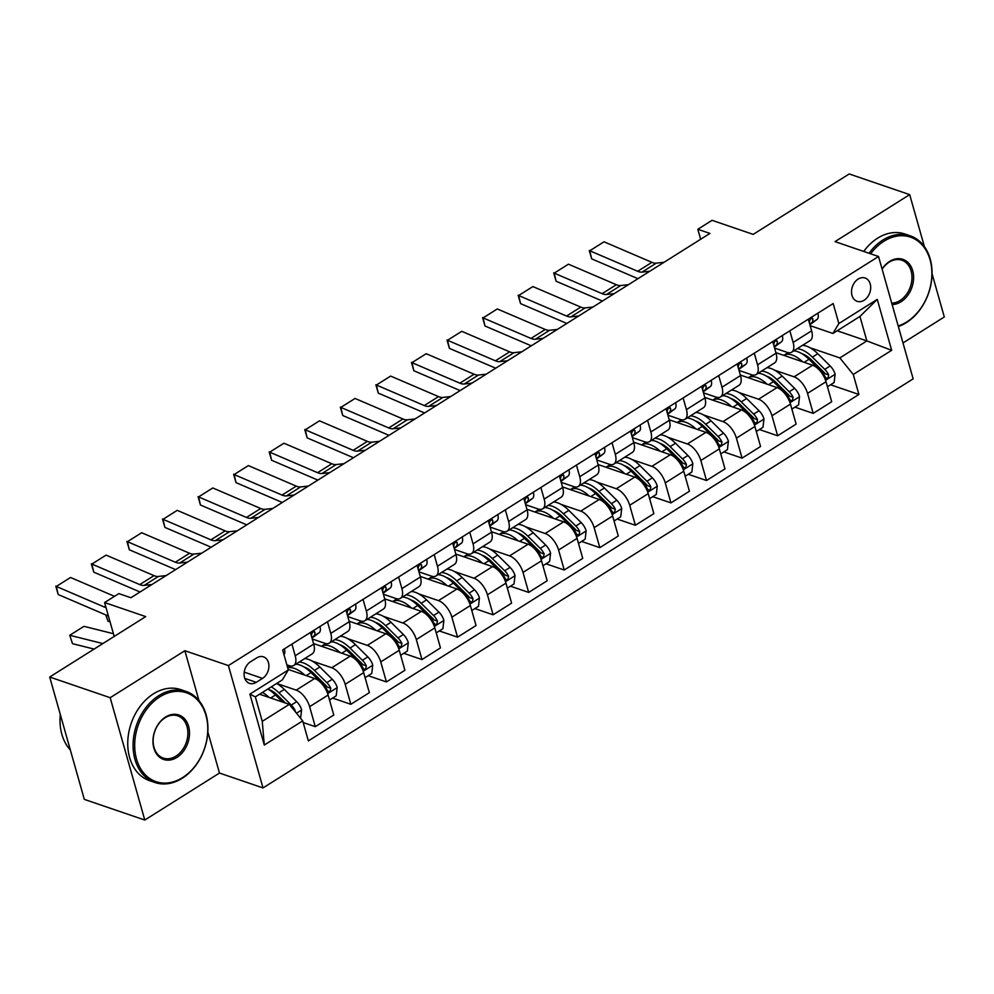 <?xml version="1.0" encoding="UTF-8"?>
<svg xmlns="http://www.w3.org/2000/svg" width="994" height="994" viewBox="0 0 994 994"><rect width="100%" height="100%" fill="white"/><g stroke="black" fill="none" stroke-linecap="round" stroke-linejoin="round"><path stroke-width="1.49" d="M858.108 279.09A12.326 9.207 108.9 0 0 851.535 291.155A12.326 9.207 108.9 0 0 857.126 301.331A12.326 9.207 108.9 0 0 864.097 300.25A12.326 9.207 108.9 0 0 870.682 288.198A12.326 9.207 108.9 0 0 865.091 278.009A12.326 9.207 108.9 0 0 858.108 279.09M902.999 342.955L944.3 316.974L932.049 273.673M263.025 787.931L913.151 378.851L878.534 256.502L228.409 665.582L263.025 787.931L219.475 773.046L207.845 731.944M198.974 700.584L184.859 650.71L110.172 697.701L144.789 820.038L219.475 773.046M144.789 820.038L84.316 799.375L49.7 677.026L145.72 616.603L104.606 602.55L114.198 636.446M924.42 246.698L909.684 194.625L849.211 173.962L753.179 234.385L712.052 220.32L697.825 229.279L700.658 239.243M110.172 697.701L49.7 677.026M104.606 602.55L118.833 593.604L130.922 597.729L709.927 233.416L697.825 229.279M256.266 682.331L262.528 678.393A11.94 8.921 108.9 0 0 268.902 666.713A11.94 8.921 108.9 0 0 263.485 656.848A11.94 8.921 108.9 0 0 256.725 657.891L250.463 661.83A11.94 8.921 108.9 0 0 244.102 673.51A11.94 8.921 108.9 0 0 249.506 683.375A11.94 8.921 108.9 0 0 256.266 682.331L244.797 678.405M302.71 720.886L264.292 745.053L249.892 694.135L288.297 669.968L282.371 679.884L255.334 696.893L262.254 721.358L289.291 704.348L302.71 720.886L308.364 740.89L858.915 394.469L830.549 384.777M837.184 330.778L866.867 340.93L859.947 316.452L832.91 333.462L838.849 323.547L833.183 303.543L282.644 649.964L288.297 669.968M838.849 323.547L877.255 299.38L891.668 350.298L853.262 374.465L858.915 394.469M184.859 650.71L228.409 665.582M909.684 194.625L834.997 241.617L878.534 256.502M832.91 333.462L810.172 325.684M789.832 330.816L793.125 342.445A15.395 7.505 57.8 0 1 791.646 352.174A15.395 7.505 57.8 0 1 787.186 352.373L774.599 348.074M754.272 353.193L757.565 364.835A15.395 7.505 57.8 0 1 756.086 374.552A15.395 7.505 57.8 0 1 751.626 374.75L739.039 370.451M718.699 375.583L721.992 387.213A15.395 7.505 57.8 0 1 720.513 396.941A15.395 7.505 57.8 0 1 716.065 397.128L703.466 392.829M683.139 397.96L686.432 409.59A15.395 7.505 57.8 0 1 684.953 419.319A15.395 7.505 57.8 0 1 680.492 419.505L667.906 415.206M647.566 420.338L650.859 431.968A15.395 7.505 57.8 0 1 649.393 441.696A15.395 7.505 57.8 0 1 644.932 441.883L632.346 437.584M612.006 442.715L615.298 454.345A15.395 7.505 57.8 0 1 613.82 464.074A15.395 7.505 57.8 0 1 609.359 464.26L596.773 459.961M576.445 465.093L579.738 476.722A15.395 7.505 57.8 0 1 578.259 486.451A15.395 7.505 57.8 0 1 573.799 486.638L561.212 482.338M540.873 487.47L544.165 499.1A15.395 7.505 57.8 0 1 542.699 508.829A15.395 7.505 57.8 0 1 538.239 509.015L525.652 504.716M505.312 509.847L508.605 521.477A15.395 7.505 57.8 0 1 507.126 531.206A15.395 7.505 57.8 0 1 502.666 531.405L490.079 527.093M469.752 532.225L473.032 543.855A15.395 7.505 57.8 0 1 471.566 553.583A15.395 7.505 57.8 0 1 467.105 553.782L454.519 549.471M434.179 554.602L437.472 566.232A15.395 7.505 57.8 0 1 435.993 575.961A15.395 7.505 57.8 0 1 431.533 576.16L418.946 571.848M398.619 576.98L401.911 588.622A15.395 7.505 57.8 0 1 400.433 598.338A15.395 7.505 57.8 0 1 395.972 598.537L383.386 594.238M363.046 599.37L366.339 610.999A15.395 7.505 57.8 0 1 364.873 620.728A15.395 7.505 57.8 0 1 360.412 620.915L347.825 616.615M327.486 621.747L330.778 633.377A15.395 7.505 57.8 0 1 329.3 643.106A15.395 7.505 57.8 0 1 324.839 643.292L312.253 638.993M291.925 644.124L295.206 655.754A15.395 7.505 57.8 0 1 293.739 665.483A15.395 7.505 57.8 0 1 289.279 665.669L286.844 664.837M259.608 694.21L289.291 704.348M276.68 683.462L296.2 690.134A15.395 7.505 57.8 0 1 309.619 706.672L315.284 726.676L303.182 722.539M288.148 669.434L314.7 678.504A15.395 7.505 57.8 0 1 328.119 695.042L333.773 715.046L315.284 726.676M312.166 661.06L331.772 667.757A15.395 7.505 57.8 0 1 345.191 684.294L350.845 704.299L332.63 698.074M313.557 643.578L350.261 656.127A15.395 7.505 57.8 0 1 363.68 672.652L369.346 692.669L350.845 704.299M347.738 638.682L367.333 645.379A15.395 7.505 57.8 0 1 380.752 661.917L386.417 681.921L368.202 675.696M349.118 621.2L385.821 633.75A15.395 7.505 57.8 0 1 399.24 650.275L404.906 670.279L386.417 681.921M383.299 616.305L402.893 623.002A15.395 7.505 57.8 0 1 416.312 639.54L421.978 659.544L403.763 653.319M384.678 598.823L421.394 611.372A15.395 7.505 57.8 0 1 434.813 627.897L440.466 647.902L421.978 659.544M418.859 593.927L438.466 600.624A15.395 7.505 57.8 0 1 451.885 617.162L457.538 637.166L439.336 630.942M420.251 576.445L456.954 588.995A15.395 7.505 57.8 0 1 470.373 605.52L476.039 625.524L457.538 637.166M454.432 571.55L474.026 578.247A15.395 7.505 57.8 0 1 487.445 594.785L493.111 614.789L474.896 608.564M455.811 554.068L492.527 566.605A15.395 7.505 57.8 0 1 505.946 583.143L511.599 603.147L493.111 614.789M489.992 549.173L509.599 555.87A15.395 7.505 57.8 0 1 523.006 572.407L528.671 592.412L510.456 586.187M491.384 531.691L528.087 544.227A15.395 7.505 57.8 0 1 541.506 560.765L547.172 580.769L528.671 592.412M525.565 526.795L545.159 533.492A15.395 7.505 57.8 0 1 558.578 550.017L564.232 570.022L546.029 563.809M526.944 509.301L563.648 521.85A15.395 7.505 57.8 0 1 577.067 538.388L582.732 558.392L564.232 570.022M561.125 504.418L580.72 511.115A15.395 7.505 57.8 0 1 594.139 527.64L599.804 547.644L581.589 541.419M562.505 486.923L599.22 499.473A15.395 7.505 57.8 0 1 612.639 516.01L618.293 536.014L599.804 547.644M596.686 482.028L616.292 488.737A15.395 7.505 57.8 0 1 629.711 505.263L635.365 525.267L617.15 519.042M598.077 464.546L634.781 477.095A15.395 7.505 57.8 0 1 648.2 493.633L653.866 513.637L635.365 525.267M632.259 459.65L651.853 466.348A15.395 7.505 57.8 0 1 665.272 482.885L670.938 502.889L652.723 496.665M633.638 442.168L670.354 454.718A15.395 7.505 57.8 0 1 683.76 471.255L689.426 491.26L670.938 502.889M667.819 437.273L687.413 443.97A15.395 7.505 57.8 0 1 700.832 460.508L706.498 480.512L688.283 474.287M669.211 419.791L705.914 432.34A15.395 7.505 57.8 0 1 719.333 448.866L724.986 468.882L706.498 480.512M703.392 414.896L722.986 421.593A15.395 7.505 57.8 0 1 736.405 438.13L742.058 458.135L723.856 451.91M704.771 397.414L741.474 409.963A15.395 7.505 57.8 0 1 754.893 426.488L760.559 446.492L742.058 458.135M738.952 392.518L758.546 399.215A15.395 7.505 57.8 0 1 771.965 415.753L777.631 435.757L759.416 429.532M740.331 375.036L777.047 387.585A15.395 7.505 57.8 0 1 790.466 404.111L796.119 424.115L777.631 435.757M774.512 370.141L794.119 376.838A15.395 7.505 57.8 0 1 807.538 393.375L813.191 413.38L794.976 407.155M775.904 352.659L812.607 365.208A15.395 7.505 57.8 0 1 826.026 381.733L831.692 401.738L813.191 413.38M810.085 347.763L839.843 357.927L866.867 340.93L891.668 350.298M310.414 632.482L313.706 644.112A15.395 7.505 57.8 0 1 312.228 653.841L293.739 665.483M345.974 610.105L349.267 621.735A15.395 7.505 57.8 0 1 347.801 631.463L329.3 643.106M381.547 587.727L384.84 599.357A15.395 7.505 57.8 0 1 383.361 609.086L364.873 620.728M417.107 565.35L420.4 576.98A15.395 7.505 57.8 0 1 418.921 586.708L400.433 598.338M452.68 542.972L455.96 554.602A15.395 7.505 57.8 0 1 454.494 564.331L435.993 575.961M488.24 520.595L491.533 532.225A15.395 7.505 57.8 0 1 490.054 541.954L471.566 553.583M523.801 498.218L527.093 509.847A15.395 7.505 57.8 0 1 525.627 519.576L507.126 531.206M559.373 475.828L562.666 487.47A15.395 7.505 57.8 0 1 561.188 497.186L542.699 508.829M594.934 453.45L598.226 465.08A15.395 7.505 57.8 0 1 596.748 474.809L578.259 486.451M630.507 431.073L633.787 442.703A15.395 7.505 57.8 0 1 632.321 452.432L613.82 464.074M666.067 408.696L669.36 420.325A15.395 7.505 57.8 0 1 667.881 430.054L649.393 441.696M701.627 386.318L704.92 397.948A15.395 7.505 57.8 0 1 703.454 407.677L684.953 419.319M737.2 363.941L740.493 375.57A15.395 7.505 57.8 0 1 739.014 385.299L720.513 396.941M772.76 341.563L776.053 353.193A15.395 7.505 57.8 0 1 774.574 362.922L756.086 374.552M853.262 374.465L839.843 357.927M808.321 319.186L811.613 330.816A15.395 7.505 57.8 0 1 810.147 340.544L791.646 352.174M255.334 696.893L249.892 694.135M262.254 721.358L264.292 745.053M877.255 299.38L859.947 316.452M106.023 607.582A19.246 9.381 57.8 0 1 104.208 606.974L56.31 586.435L58.211 594.536L106.109 615.062A28.876 14.078 -122.2 0 0 108.371 615.87M284.284 648.834L284.396 648.958A10.201 4.97 57.8 0 1 283.986 654.711M114.496 596.325L70.537 577.489L56.31 586.435L70.537 577.489M58.211 594.536L55.788 586.137M300.573 718.252L301.617 709.803A10.201 4.97 -122.2 0 0 296.697 701.652L284.309 689.414A29.447 14.351 -122.2 0 0 276.667 683.474M102.879 643.565L69.742 635.29L83.968 626.344L113.415 633.7M269.163 697.477A29.447 14.351 -122.2 0 0 262.441 692.42M69.742 635.29L72.512 643.69L69.742 635.29M94.119 649.082L72.512 643.69M295.442 711.928L295.206 710.623A10.201 4.97 -122.2 0 0 291.292 705.057L278.904 692.806A29.447 14.351 -122.2 0 0 271.25 686.879M268.455 689.389A24.452 11.916 57.8 0 1 278.196 695.812L285.539 703.069M267.846 689.028A29.447 14.351 57.8 0 1 275.487 694.955L282.731 702.112M151.92 584.522L144.142 585.404A19.246 9.381 57.8 0 1 139.769 584.596L91.87 564.058L93.771 572.159L140.055 591.989M319.844 626.456L319.969 626.58A10.201 4.97 57.8 0 1 319.099 632.756L311.992 638.049M166.147 575.576L158.369 576.458A19.246 9.381 57.8 0 1 153.995 575.638L106.097 555.112L91.87 564.058L106.097 555.112M311.843 637.527L313.694 636.16A10.201 4.97 -122.2 0 0 314.961 632.358L314.241 631.327L312.799 631.675L311.544 634.507A10.201 4.97 57.8 0 1 311.457 636.185M93.771 572.159L91.349 563.76M187.481 562.144L179.703 563.026A19.246 9.381 57.8 0 1 175.342 562.219L127.443 541.68L129.332 549.781L175.615 569.612M355.417 604.079L355.529 604.203A10.201 4.97 57.8 0 1 354.659 610.378L347.552 615.659M201.707 553.198L193.929 554.068A19.246 9.381 57.8 0 1 189.568 553.26L141.67 532.734L127.443 541.68L141.67 532.734M347.403 615.149L349.254 613.77A10.201 4.97 -122.2 0 0 350.534 609.981L349.813 608.949L348.36 609.297L347.117 612.13A10.201 4.97 57.8 0 1 347.03 613.795M129.332 549.781L126.921 541.382M223.041 539.767L215.276 540.649A19.246 9.381 57.8 0 1 210.902 539.829L163.004 519.303L164.905 527.404L211.175 547.234M390.977 581.701L391.102 581.825A10.201 4.97 57.8 0 1 390.232 588.001L383.112 593.281M237.268 530.821L229.502 531.691A19.246 9.381 57.8 0 1 225.129 530.883L177.23 510.357L163.004 519.303L177.23 510.357M382.976 592.772L384.827 591.393A10.201 4.97 -122.2 0 0 386.094 587.603L385.374 586.572L383.933 586.907L382.678 589.753A10.201 4.97 57.8 0 1 382.591 591.418M164.905 527.404L162.482 519.005M329.523 700.024L336.208 695.825L337.177 687.426A10.201 4.97 -122.2 0 0 332.269 679.275L319.869 667.024A29.447 14.351 -122.2 0 0 304.599 658.637M304.723 675.1A29.447 14.351 -122.2 0 0 287.713 667.893M105.998 615.025L108.073 621.3L105.737 614.913M110.048 621.797L108.073 621.3M295.79 664.191A29.447 14.351 57.8 0 1 311.047 672.578L323.448 684.816A10.201 4.97 57.8 0 1 327.361 690.395L328.567 691.588L330.083 691.265L330.778 688.246A10.201 4.97 -122.2 0 0 326.852 682.667L314.464 670.428A29.447 14.351 -122.2 0 0 299.194 662.041M304.027 666.999A24.452 11.916 57.8 0 1 313.756 673.435L326.144 685.674A5.194 2.535 57.8 0 1 327.299 687.053L330.778 688.246M365.096 677.647L371.781 673.447L372.75 665.048A10.201 4.97 -122.2 0 0 367.83 656.897L355.442 644.646A29.447 14.351 -122.2 0 0 340.172 636.259M340.283 652.723A29.447 14.351 -122.2 0 0 321.472 646.286L325.796 643.565M331.35 641.813A29.447 14.351 57.8 0 1 346.62 650.2L359.008 662.439A10.201 4.97 57.8 0 1 362.922 668.005L364.127 669.198L365.655 668.887L366.339 665.868A10.201 4.97 -122.2 0 0 362.425 660.289L350.025 648.051A29.447 14.351 -122.2 0 0 334.767 639.664M339.588 644.621A24.452 11.916 57.8 0 1 349.316 651.058L361.717 663.296A5.194 2.535 57.8 0 1 362.86 664.675L366.339 665.868M400.657 655.27L407.341 651.07L408.31 642.658A10.201 4.97 -122.2 0 0 403.39 634.52L391.002 622.269A29.447 14.351 -122.2 0 0 375.732 613.882M375.856 630.333A29.447 14.351 -122.2 0 0 357.032 623.909L361.369 621.175M366.91 619.436A29.447 14.351 57.8 0 1 382.181 627.823L394.568 640.061A10.201 4.97 57.8 0 1 398.495 645.628L399.687 646.821L401.216 646.51L401.911 643.478A10.201 4.97 -122.2 0 0 397.985 637.912L385.597 625.673A29.447 14.351 -122.2 0 0 370.327 617.286M375.148 622.244A24.452 11.916 57.8 0 1 384.889 628.68L397.277 640.919A5.194 2.535 57.8 0 1 398.432 642.298L401.911 643.478M258.614 517.389L250.836 518.272A19.246 9.381 57.8 0 1 246.462 517.452L198.564 496.925L200.465 505.014L246.748 524.857M426.55 559.324L426.662 559.448A10.201 4.97 57.8 0 1 425.792 565.611L418.685 570.904M272.841 508.443L265.063 509.313A19.246 9.381 57.8 0 1 260.689 508.506L212.791 487.967L198.564 496.925L212.791 487.967M418.536 570.394L420.387 569.015A10.201 4.97 -122.2 0 0 421.655 565.226L420.934 564.194L419.493 564.53L418.25 567.375A10.201 4.97 57.8 0 1 418.151 569.04M200.465 505.014L198.042 496.627M436.217 632.892L442.902 628.693L443.883 620.281A10.201 4.97 -122.2 0 0 438.963 612.13L426.563 599.891A29.447 14.351 -122.2 0 0 411.305 591.505M411.417 607.955A29.447 14.351 -122.2 0 0 392.605 601.532L396.929 598.798M402.483 597.059A29.447 14.351 57.8 0 1 417.741 605.445L430.141 617.684A10.201 4.97 57.8 0 1 434.055 623.25L435.26 624.443L436.788 624.133L437.472 621.101A10.201 4.97 -122.2 0 0 433.558 615.534L421.158 603.296A29.447 14.351 -122.2 0 0 405.887 594.909M410.721 599.867A24.452 11.916 57.8 0 1 420.45 606.303L432.85 618.541A5.194 2.535 57.8 0 1 433.993 619.921L437.472 621.101M159.81 696.881A46.966 35.125 108.9 0 0 136.513 759.056A46.966 35.125 108.9 0 0 182.647 777.556A46.966 35.125 108.9 0 0 205.944 715.369A46.966 35.125 108.9 0 0 159.81 696.881M182.2 778.302A48.122 35.983 -71.1 0 1 154.94 782.502A48.122 35.983 -71.1 0 1 133.121 742.742A48.122 35.983 -71.1 0 1 158.804 695.638A48.122 35.983 -71.1 0 1 186.064 691.426A48.122 35.983 -71.1 0 1 207.883 731.199A48.122 35.983 -71.1 0 1 182.2 778.302M165.526 717.047A23.483 17.557 -71.1 0 1 188.587 726.291A23.483 17.557 -71.1 0 1 176.944 757.391A23.483 17.557 -71.1 0 1 153.871 748.134A23.483 17.557 -71.1 0 1 165.526 717.047M175.938 756.148A22.328 16.699 108.9 0 0 187.854 734.293A22.328 16.699 108.9 0 0 177.727 715.842A22.328 16.699 108.9 0 0 165.079 717.792A22.328 16.699 108.9 0 0 153.163 739.648A22.328 16.699 108.9 0 0 163.289 758.099A22.328 16.699 108.9 0 0 175.938 756.148M70.326 749.936A48.122 35.983 -71.1 0 1 60.311 714.512M154.94 782.502L149.622 780.688A48.122 35.983 -71.1 0 1 127.804 740.915A48.122 35.983 -71.1 0 1 153.486 693.812A48.122 35.983 -71.1 0 1 180.746 689.612L186.064 691.426M898.191 325.957A46.966 35.125 108.9 0 0 906.752 321.932A46.966 35.125 108.9 0 0 930.049 259.745A46.966 35.125 108.9 0 0 883.927 241.244A46.966 35.125 108.9 0 0 870.645 253.805M869.042 253.259A48.122 35.983 -71.1 0 1 882.92 240.001A48.122 35.983 -71.1 0 1 910.181 235.802A48.122 35.983 -71.1 0 1 931.999 275.574A48.122 35.983 -71.1 0 1 906.304 322.665A48.122 35.983 -71.1 0 1 898.352 326.529M882.076 269.014A23.483 17.557 -71.1 0 1 889.63 261.422A23.483 17.557 -71.1 0 1 912.691 270.666A23.483 17.557 -71.1 0 1 901.049 301.754A23.483 17.557 -71.1 0 1 892.127 304.524M891.73 303.145A22.328 16.699 108.9 0 0 900.042 300.511A22.328 16.699 108.9 0 0 911.958 278.668A22.328 16.699 108.9 0 0 901.831 260.204A22.328 16.699 108.9 0 0 889.183 262.155A22.328 16.699 108.9 0 0 882.125 269.2M863.711 251.445A48.122 35.983 -71.1 0 1 877.59 238.187A48.122 35.983 -71.1 0 1 904.851 233.988L910.181 235.802M294.174 495.012L286.409 495.894A19.246 9.381 57.8 0 1 282.035 495.074L234.137 474.548L236.025 482.637L282.308 502.479M462.111 536.946L462.222 537.071A10.201 4.97 57.8 0 1 461.365 543.233L454.246 548.526M308.401 486.066L300.623 486.936A19.246 9.381 57.8 0 1 296.262 486.128L248.363 465.59L234.137 474.548L248.363 465.59M454.096 548.017L455.96 546.638A10.201 4.97 -122.2 0 0 457.228 542.848L456.507 541.817L455.066 542.152L453.811 544.998A10.201 4.97 57.8 0 1 453.724 546.663M236.025 482.637L233.615 474.25M329.747 472.635L321.969 473.517A19.246 9.381 57.8 0 1 317.595 472.697L269.697 452.171L271.598 460.259L317.881 480.102M497.671 514.569L497.795 514.681A10.201 4.97 57.8 0 1 496.925 520.856L489.818 526.149M343.974 463.676L336.196 464.558A19.246 9.381 57.8 0 1 331.822 463.751L283.924 443.212L269.697 452.171L283.924 443.212M489.669 525.64L491.521 524.26A10.201 4.97 -122.2 0 0 492.788 520.471L492.067 519.44L490.626 519.775L489.371 522.62A10.201 4.97 57.8 0 1 489.284 524.285M271.598 460.259L269.175 451.872M365.307 450.257L357.529 451.127A19.246 9.381 57.8 0 1 353.168 450.319L305.27 429.793L307.158 437.882L353.442 457.725M533.244 492.192L533.356 492.303A10.201 4.97 57.8 0 1 532.486 498.479L525.379 503.772M379.534 441.299L371.756 442.181A19.246 9.381 57.8 0 1 367.395 441.373L319.496 420.835L305.27 429.793L319.496 420.835M525.23 503.262L527.081 501.883A10.201 4.97 -122.2 0 0 528.361 498.093L527.64 497.062L526.186 497.398L524.944 500.231A10.201 4.97 57.8 0 1 524.844 501.908M307.158 437.882L304.748 429.495M400.868 427.88L393.102 428.749A19.246 9.381 57.8 0 1 388.729 427.942L340.83 407.403L342.731 415.504L389.002 435.347M568.804 469.814L568.928 469.926A10.201 4.97 57.8 0 1 568.059 476.101L560.939 481.394M415.094 418.921L407.329 419.803A19.246 9.381 57.8 0 1 402.955 418.996L355.057 398.457L340.83 407.403L355.057 398.457M560.802 480.885L562.654 479.506A10.201 4.97 -122.2 0 0 563.921 475.704L563.2 474.685L561.759 475.02L560.504 477.853A10.201 4.97 57.8 0 1 560.417 479.53M342.731 415.504L340.308 407.118M436.441 405.502L428.662 406.372A19.246 9.381 57.8 0 1 424.289 405.564L376.391 385.026L378.292 393.127L424.575 412.97M604.377 447.437L604.489 447.548A10.201 4.97 57.8 0 1 603.619 453.724L596.512 459.017M450.667 396.544L442.889 397.426A19.246 9.381 57.8 0 1 438.516 396.606L390.617 376.08L376.391 385.026L390.617 376.08M596.363 458.507L598.214 457.128A10.201 4.97 -122.2 0 0 599.481 453.326L598.761 452.295L597.319 452.643L596.077 455.476A10.201 4.97 57.8 0 1 595.978 457.153M378.292 393.127L375.869 384.74M471.79 610.515L478.474 606.315L479.443 597.903A10.201 4.97 -122.2 0 0 474.523 589.753L462.135 577.514A29.447 14.351 -122.2 0 0 446.865 569.127M446.989 585.578A29.447 14.351 -122.2 0 0 428.166 579.154L432.502 576.421M438.043 574.681A29.447 14.351 57.8 0 1 453.314 583.068L465.701 595.307A10.201 4.97 57.8 0 1 469.628 600.873L470.821 602.066L472.349 601.755L473.032 598.723A10.201 4.97 -122.2 0 0 469.118 593.157L456.731 580.918A29.447 14.351 -122.2 0 0 441.46 572.532M446.281 577.489A24.452 11.916 57.8 0 1 456.022 583.925L468.41 596.164A5.194 2.535 57.8 0 1 469.553 597.531L473.032 598.723M507.35 588.137L514.035 583.938L515.004 575.526A10.201 4.97 -122.2 0 0 510.084 567.375L497.696 555.137A29.447 14.351 -122.2 0 0 482.425 546.75M482.55 563.2A29.447 14.351 -122.2 0 0 463.738 556.777M473.604 552.304A29.447 14.351 57.8 0 1 488.874 560.691L501.274 572.929A10.201 4.97 57.8 0 1 505.188 578.496L506.393 579.688L507.909 579.378L508.605 576.346A10.201 4.97 -122.2 0 0 504.679 570.78L492.291 558.541A29.447 14.351 -122.2 0 0 477.021 550.154M481.841 555.112A24.452 11.916 57.8 0 1 491.583 561.548L503.97 573.786A5.194 2.535 57.8 0 1 505.126 575.153L508.605 576.346M542.923 565.76L549.595 561.548L550.577 553.149A10.201 4.97 -122.2 0 0 545.656 544.998L533.269 532.759A29.447 14.351 -122.2 0 0 517.998 524.372M518.11 540.823A29.447 14.351 -122.2 0 0 499.299 534.387L503.623 531.666M509.176 529.914A29.447 14.351 57.8 0 1 524.447 538.313L536.835 550.552A10.201 4.97 57.8 0 1 540.748 556.118L541.954 557.311L543.482 557L544.165 553.969A10.201 4.97 -122.2 0 0 540.251 548.402L527.851 536.164A29.447 14.351 -122.2 0 0 512.593 527.777M517.414 532.734A24.452 11.916 57.8 0 1 527.143 539.158L539.543 551.409A5.194 2.535 57.8 0 1 540.686 552.776L544.165 553.969M578.483 543.383L585.168 539.17L586.137 530.771A10.201 4.97 -122.2 0 0 581.217 522.62L568.829 510.382A29.447 14.351 -122.2 0 0 553.559 501.995M553.683 518.446A29.447 14.351 -122.2 0 0 534.859 512.009L539.195 509.288M544.737 507.536A29.447 14.351 57.8 0 1 560.007 515.923L572.395 528.174A10.201 4.97 57.8 0 1 576.321 533.741L577.514 534.934L579.042 534.623L579.738 531.591A10.201 4.97 -122.2 0 0 575.812 526.025L563.424 513.786A29.447 14.351 -122.2 0 0 548.154 505.387M552.975 510.357A24.452 11.916 57.8 0 1 562.716 516.781L575.104 529.032A5.194 2.535 57.8 0 1 576.247 530.398L579.738 531.591M614.043 521.005L620.728 516.793L621.71 508.394A10.201 4.97 -122.2 0 0 616.789 500.243L604.389 488.004A29.447 14.351 -122.2 0 0 589.131 479.617M589.243 496.068A29.447 14.351 -122.2 0 0 570.432 489.632L574.756 486.911M580.31 485.159A29.447 14.351 57.8 0 1 595.568 493.546L607.968 505.797A10.201 4.97 57.8 0 1 611.882 511.363L613.087 512.556L614.615 512.245L615.298 509.214A10.201 4.97 -122.2 0 0 611.385 503.647L598.984 491.396A29.447 14.351 -122.2 0 0 583.714 483.009M588.547 487.979A24.452 11.916 57.8 0 1 598.276 494.403L610.676 506.654A5.194 2.535 57.8 0 1 611.819 508.021L615.298 509.214M472.001 383.112L464.223 383.995A19.246 9.381 57.8 0 1 459.862 383.187L411.963 362.648L413.852 370.75L460.135 390.58M639.937 425.047L640.049 425.171A10.201 4.97 57.8 0 1 639.192 431.346L632.072 436.639M486.228 374.166L478.449 375.049A19.246 9.381 57.8 0 1 474.088 374.229L426.19 353.702L411.963 362.648L426.19 353.702M631.923 436.117L633.787 434.751A10.201 4.97 -122.2 0 0 635.054 430.949L634.334 429.917L632.892 430.265L631.637 433.098A10.201 4.97 57.8 0 1 631.55 434.776M413.852 370.75L411.441 362.35M649.616 498.628L656.301 494.416L657.27 486.016A10.201 4.97 -122.2 0 0 652.35 477.865L639.962 465.627A29.447 14.351 -122.2 0 0 624.692 457.228M624.816 473.691A29.447 14.351 -122.2 0 0 605.992 467.255L610.328 464.533M615.87 462.782A29.447 14.351 57.8 0 1 631.14 471.168L643.528 483.419A10.201 4.97 57.8 0 1 647.454 488.986L648.647 490.179L650.175 489.868L650.859 486.836A10.201 4.97 -122.2 0 0 646.945 481.27L634.557 469.019A29.447 14.351 -122.2 0 0 619.287 460.632M624.108 465.602A24.452 11.916 57.8 0 1 633.849 472.026L646.237 484.264A5.194 2.535 57.8 0 1 647.38 485.644L650.859 486.836M507.574 360.735L499.796 361.617A19.246 9.381 57.8 0 1 495.422 360.81L447.524 340.271L449.425 348.372L495.695 368.202M675.498 402.669L675.622 402.794A10.201 4.97 57.8 0 1 674.752 408.969L667.633 414.262M521.8 351.789L514.022 352.671A19.246 9.381 57.8 0 1 509.649 351.851L461.75 331.325L447.524 340.271L461.75 331.325M667.496 413.74L669.347 412.373A10.201 4.97 -122.2 0 0 670.615 408.571L669.894 407.54L668.453 407.888L667.198 410.721A10.201 4.97 57.8 0 1 667.111 412.398M449.425 348.372L447.002 339.973M685.177 476.238L691.861 472.038L692.83 463.639A10.201 4.97 -122.2 0 0 687.91 455.488L675.522 443.237A29.447 14.351 -122.2 0 0 660.252 434.85M660.376 451.313A29.447 14.351 -122.2 0 0 641.565 444.877L645.889 442.156M651.43 440.404A29.447 14.351 57.8 0 1 666.701 448.791L679.101 461.03A10.201 4.97 57.8 0 1 683.015 466.608L684.22 467.801L685.736 467.478L686.432 464.459A10.201 4.97 -122.2 0 0 682.505 458.88L670.118 446.641A29.447 14.351 -122.2 0 0 654.847 438.255M659.668 443.212A24.452 11.916 57.8 0 1 669.409 449.648L681.797 461.887A5.194 2.535 57.8 0 1 682.953 463.266L686.432 464.459M543.134 338.358L535.356 339.24A19.246 9.381 57.8 0 1 530.995 338.432L483.096 317.894L484.985 325.995L531.268 345.825M711.07 380.292L711.182 380.416A10.201 4.97 57.8 0 1 710.312 386.591L703.205 391.872M557.361 329.412L549.583 330.281A19.246 9.381 57.8 0 1 545.221 329.474L497.311 308.948L483.096 317.894L497.311 308.948M703.056 391.363L704.908 389.983A10.201 4.97 -122.2 0 0 706.187 386.194L705.467 385.163L704.013 385.51L702.77 388.343A10.201 4.97 57.8 0 1 702.671 390.008M484.985 325.995L482.575 317.595M720.749 453.86L727.422 449.661L728.403 441.261A10.201 4.97 -122.2 0 0 723.483 433.111L711.083 420.86A29.447 14.351 -122.2 0 0 695.825 412.473M695.937 428.936A29.447 14.351 -122.2 0 0 677.125 422.5L681.449 419.779M687.003 418.027A29.447 14.351 57.8 0 1 702.273 426.414L714.661 438.652A10.201 4.97 57.8 0 1 718.575 444.219L719.78 445.411L721.309 445.101L721.992 442.082A10.201 4.97 -122.2 0 0 718.078 436.503L705.678 424.264A29.447 14.351 -122.2 0 0 690.42 415.877M695.241 420.835A24.452 11.916 57.8 0 1 704.97 427.271L717.37 439.51A5.194 2.535 57.8 0 1 718.513 440.889L721.992 442.082M578.694 315.98L570.929 316.862A19.246 9.381 57.8 0 1 566.555 316.042L518.657 295.516L520.558 303.617L566.828 323.448M746.631 357.915L746.755 358.039A10.201 4.97 57.8 0 1 745.885 364.214L738.766 369.495M592.921 307.034L585.155 307.904A19.246 9.381 57.8 0 1 580.782 307.096L532.883 286.57L518.657 295.516L532.883 286.57M738.629 368.985L740.48 367.606A10.201 4.97 -122.2 0 0 741.748 363.816L741.027 362.785L739.586 363.121L738.331 365.966A10.201 4.97 57.8 0 1 738.244 367.631M520.558 303.617L518.135 295.218M756.31 431.483L762.994 427.283L763.964 418.872A10.201 4.97 -122.2 0 0 759.043 410.733L746.656 398.482A29.447 14.351 -122.2 0 0 731.385 390.095M731.509 406.546A29.447 14.351 -122.2 0 0 712.686 400.122L717.022 397.389M722.563 395.649A29.447 14.351 57.8 0 1 737.834 404.036L750.221 416.275A10.201 4.97 57.8 0 1 754.148 421.841L755.341 423.034L756.869 422.723L757.565 419.692A10.201 4.97 -122.2 0 0 753.638 414.125L741.251 401.887A29.447 14.351 -122.2 0 0 725.98 393.5M730.801 398.457A24.452 11.916 57.8 0 1 740.542 404.893L752.93 417.132A5.194 2.535 57.8 0 1 754.073 418.511L757.565 419.692M614.267 293.603L606.489 294.485A19.246 9.381 57.8 0 1 602.115 293.665L554.217 273.139L556.118 281.227L602.401 301.07M782.191 335.537L782.315 335.661A10.201 4.97 57.8 0 1 781.446 341.824L774.338 347.117M628.494 284.657L620.716 285.526A19.246 9.381 57.8 0 1 616.342 284.719L568.444 264.18L554.217 273.139L568.444 264.18M774.189 346.608L776.041 345.229A10.201 4.97 -122.2 0 0 777.308 341.439L776.587 340.408L775.146 340.743L773.904 343.589A10.201 4.97 57.8 0 1 773.804 345.253M556.118 281.227L553.695 272.841M791.87 409.106L798.555 404.906L799.536 396.494A10.201 4.97 -122.2 0 0 794.616 388.343L782.216 376.105A29.447 14.351 -122.2 0 0 766.946 367.718M767.07 384.169A29.447 14.351 -122.2 0 0 748.258 377.745L752.582 375.011M758.136 373.272A29.447 14.351 57.8 0 1 773.394 381.659L785.794 393.897A10.201 4.97 57.8 0 1 789.708 399.464L790.913 400.657L792.442 400.346L793.125 397.314A10.201 4.97 -122.2 0 0 789.211 391.748L776.811 379.509A29.447 14.351 -122.2 0 0 761.541 371.122M766.374 376.08A24.452 11.916 57.8 0 1 776.103 382.516L788.503 394.755A5.194 2.535 57.8 0 1 789.646 396.134L793.125 397.314M649.827 271.225L642.049 272.107A19.246 9.381 57.8 0 1 637.688 271.287L589.79 250.761L591.678 258.85L637.962 278.693M817.764 313.16L817.876 313.284A10.201 4.97 57.8 0 1 817.018 319.447L809.899 324.74M664.054 262.279L656.276 263.149A19.246 9.381 57.8 0 1 651.915 262.341L604.017 241.803L589.79 250.761L604.017 241.803M809.75 324.23L811.601 322.851A10.201 4.97 -122.2 0 0 812.881 319.062L812.16 318.03L810.706 318.366L809.464 321.211A10.201 4.97 57.8 0 1 809.377 322.876M591.678 258.85L589.268 250.463M827.443 386.728L834.128 382.528L835.097 374.117A10.201 4.97 -122.2 0 0 830.176 365.966L817.789 353.727A29.447 14.351 -122.2 0 0 802.518 345.34M802.643 361.791A29.447 14.351 -122.2 0 0 783.819 355.367L788.155 352.634M793.697 350.894A29.447 14.351 57.8 0 1 808.967 359.281L821.355 371.52A10.201 4.97 57.8 0 1 825.281 377.086L826.474 378.279L828.002 377.968L828.685 374.937A10.201 4.97 -122.2 0 0 824.771 369.37L812.384 357.132A29.447 14.351 -122.2 0 0 797.113 348.745M801.934 353.702A24.452 11.916 57.8 0 1 811.676 360.139L824.063 372.377A5.194 2.535 57.8 0 1 825.206 373.744L828.685 374.937M314.7 678.504L296.2 690.134M350.261 656.127L331.772 667.757M385.821 633.75L367.333 645.379M421.394 611.372L402.893 623.002M456.954 588.995L438.466 600.624M492.527 566.605L474.026 578.247M528.087 544.227L509.599 555.87M563.648 521.85L545.159 533.492M599.22 499.473L580.72 511.115M634.781 477.095L616.292 488.737M670.354 454.718L651.853 466.348M705.914 432.34L687.413 443.97M741.474 409.963L722.986 421.593M777.047 387.585L758.546 399.215M812.607 365.208L794.119 376.838M328.119 695.042L309.619 706.672M313.706 644.112L295.206 655.754M349.267 621.735L330.778 633.377M363.68 672.652L345.191 684.294M384.84 599.357L366.339 610.999M399.24 650.275L380.752 661.917M420.4 576.98L401.911 588.622M434.813 627.897L416.312 639.54M455.96 554.602L437.472 566.232M470.373 605.52L451.885 617.162M491.533 532.225L473.032 543.855M505.946 583.143L487.445 594.785M527.093 509.847L508.605 521.477M541.506 560.765L523.006 572.407M562.666 487.47L544.165 499.1M577.067 538.388L558.578 550.017M598.226 465.08L579.738 476.722M612.639 516.01L594.139 527.64M633.787 442.703L615.298 454.345M648.2 493.633L629.711 505.263M669.36 420.325L650.859 431.968M683.76 471.255L665.272 482.885M704.92 397.948L686.432 409.59M719.333 448.866L700.832 460.508M740.493 375.57L721.992 387.213M754.893 426.488L736.405 438.13M776.053 353.193L757.565 364.835M790.466 404.111L771.965 415.753M811.613 330.816L793.125 342.445M826.026 381.733L807.538 393.375M244.226 672.13L262.528 678.393M104.208 606.974L105.6 606.091M296.485 713.22L301.592 710.014M278.904 692.806L284.309 689.414M270.666 697.987L275.487 694.955M291.292 705.057L296.697 701.652M294.05 710.225L295.206 710.623M319.099 632.756L313.694 636.16M144.142 585.404L158.369 576.458M139.769 584.596L153.995 575.638M312.849 631.637L314.961 632.358M354.659 610.378L349.254 613.77M179.703 563.026L193.929 554.068M175.342 562.219L189.568 553.26M348.409 609.26L350.534 609.981M390.232 588.001L384.827 591.393M215.276 540.649L229.502 531.691M210.902 539.829L225.129 530.883M383.97 586.882L386.094 587.603M327.66 693.613L337.165 687.637M314.464 670.428L319.869 667.024M306.239 675.609L311.047 672.578M326.852 682.667L332.269 679.275M363.22 671.236L372.725 665.247M350.025 648.051L355.442 644.646M341.799 653.232L346.62 650.2M362.425 660.289L367.83 656.897M398.793 648.846L408.286 642.869M385.597 625.673L391.002 622.269M377.36 630.855L382.181 627.823M397.985 637.912L403.39 634.52M425.792 565.611L420.387 569.015M250.836 518.272L265.063 509.313M246.462 517.452L260.689 508.506M419.543 564.505L421.655 565.226M434.353 626.468L443.858 620.492M421.158 603.296L426.563 599.891M412.932 608.477L417.741 605.445M433.558 615.534L438.963 612.13M461.365 543.233L455.96 546.638M286.409 495.894L300.623 486.936M282.035 495.074L296.262 486.128M455.103 542.115L457.228 542.848M496.925 520.856L491.521 524.26M321.969 473.517L336.196 464.558M317.595 472.697L331.822 463.751M490.676 519.738L492.788 520.471M532.486 498.479L527.081 501.883M357.529 451.127L371.756 442.181M353.168 450.319L367.395 441.373M526.236 497.36L528.361 498.093M568.059 476.101L562.654 479.506M393.102 428.749L407.329 419.803M388.729 427.942L402.955 418.996M561.796 474.983L563.921 475.704M603.619 453.724L598.214 457.128M428.662 406.372L442.889 397.426M424.289 405.564L438.516 396.606M597.369 452.605L599.481 453.326M469.926 604.091L479.419 598.115M456.731 580.918L462.135 577.514M448.493 586.1L453.314 583.068M469.118 593.157L474.523 589.753M505.486 581.714L514.991 575.737M492.291 558.541L497.696 555.137M484.053 563.722L488.874 560.691M504.679 570.78L510.084 567.375M541.047 559.336L550.552 553.36M527.851 536.164L533.269 532.759M519.626 541.345L524.447 538.313M540.251 548.402L545.656 544.998M576.619 536.959L586.112 530.982M563.424 513.786L568.829 510.382M555.186 518.955L560.007 515.923M575.812 526.025L581.217 522.62M612.18 514.581L621.685 508.605M598.984 491.396L604.389 488.004M590.759 496.578L595.568 493.546M611.385 503.647L616.789 500.243M639.192 431.346L633.787 434.751M464.223 383.995L478.449 375.049M459.862 383.187L474.088 374.229M632.929 430.228L635.054 430.949M647.753 492.204L657.245 486.228M634.557 469.019L639.962 465.627M626.319 474.2L631.14 471.168M646.945 481.27L652.35 477.865M674.752 408.969L669.347 412.373M499.796 361.617L514.022 352.671M495.422 360.81L509.649 351.851M668.502 407.851L670.615 408.571M683.313 469.827L692.806 463.85M670.118 446.641L675.522 443.237M661.88 451.823L666.701 448.791M682.505 458.88L687.91 455.488M710.312 386.591L704.908 389.983M535.356 339.24L549.583 330.281M530.995 338.432L545.221 329.474M704.063 385.473L706.187 386.194M718.873 447.449L728.378 441.46M705.678 424.264L711.083 420.86M697.453 429.445L702.273 426.414M718.078 436.503L723.483 433.111M745.885 364.214L740.48 367.606M570.929 316.862L585.155 307.904M566.555 316.042L580.782 307.096M739.623 363.096L741.748 363.816M754.446 425.059L763.939 419.083M741.251 401.887L746.656 398.482M733.013 407.068L737.834 404.036M753.638 414.125L759.043 410.733M781.446 341.824L776.041 345.229M606.489 294.485L620.716 285.526M602.115 293.665L616.342 284.719M775.196 340.718L777.308 341.439M790.006 402.682L799.511 396.705M776.811 379.509L782.216 376.105M768.586 384.69L773.394 381.659M789.211 391.748L794.616 388.343M817.018 319.447L811.601 322.851M642.049 272.107L656.276 263.149M637.688 271.287L651.915 262.341M810.756 318.328L812.881 319.062M825.579 380.304L835.072 374.328M812.384 357.132L817.789 353.727M804.146 362.313L808.967 359.281M824.771 369.37L830.176 365.966M290.236 665.943L287.626 667.583M468.062 554.043L463.726 556.764"/></g></svg>
